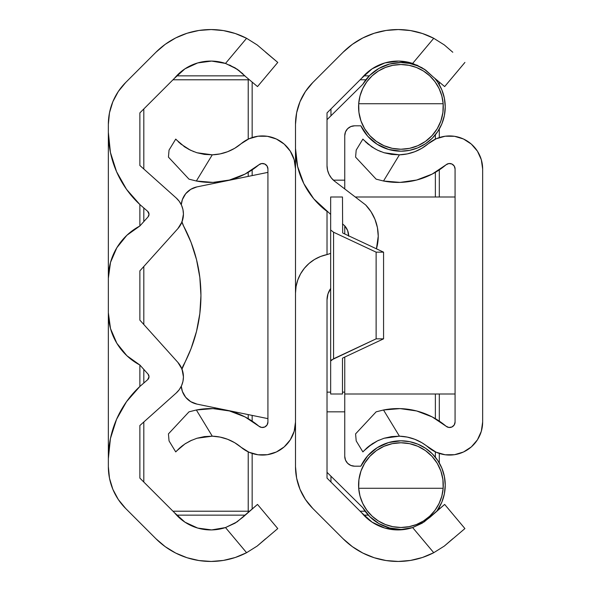 <?xml version="1.0" encoding="UTF-8"?>
<svg xmlns="http://www.w3.org/2000/svg" width="591" height="591" viewBox="0 0 591 591"><rect width="100%" height="100%" fill="white"/><g stroke="black" fill="none" stroke-linecap="round" stroke-linejoin="round"><path stroke-width="0.89" d="M181.54 385.731A21.668 21.668 0 0 0 181.548 385.709L182.959 381.394L183.432 376.873A21.668 21.668 0 0 1 176.207 393.022A21.668 21.668 0 0 0 176.229 393.008M176.207 393.022L139.868 425.52L139.868 478.104L139.868 425.52L176.207 393.022L179.265 389.654A21.668 21.668 0 0 0 179.265 389.654L181.548 385.716M126.873 355.716A59.1 59.1 0 0 0 139.868 365.016L148.016 374.073A3.938 3.938 0 0 1 149.021 376.703L147.669 379.681L139.868 386.462L126.526 401.666L116.575 419.285L110.428 438.559L108.352 458.682L108.352 124.317A59.1 59.1 0 0 1 125.661 82.526L155.906 52.281A77.62 77.62 0 0 1 246.587 38.297L257.196 44.946L246.587 38.297L235.299 33.517L223.398 30.577L211.186 29.55L198.96 30.459L187.029 33.273L175.69 37.935L165.229 44.325L155.906 52.281L125.661 82.526L118.311 91.487L112.851 101.704L109.483 112.792L108.352 124.317L108.352 132.318L110.428 152.441L116.575 171.715L126.526 189.334L139.868 204.538L139.868 225.984L126.873 235.284L116.841 247.732L110.51 262.411L108.352 278.25L108.352 312.75L110.51 328.589L116.841 343.268L126.873 355.716L139.868 365.016L139.868 386.462L147.669 379.681A3.938 3.938 0 0 0 149.021 376.703A3.938 3.938 0 0 1 147.669 379.681M149.021 214.289A3.938 3.938 0 0 0 147.669 211.319A3.938 3.938 0 0 1 149.021 214.297L148.016 216.927L139.868 225.984A59.1 59.1 0 0 0 126.873 235.284M183.432 214.127A21.668 21.668 0 0 1 177.876 228.621A21.668 21.668 0 0 0 177.884 228.614L181.998 221.891L183.432 214.127L182.959 209.606L181.548 205.284L179.265 201.346L176.207 197.978L139.868 165.48L139.868 112.896L139.868 165.48L176.207 197.978A21.668 21.668 0 0 1 183.432 214.127M265.64 52.252L277.77 62.432L257.506 86.582L245.745 76.704L257.506 86.582L277.77 62.432L257.196 44.946L246.587 38.297L225.496 63.436L237.065 69.125L245.745 76.704L238.749 70.314L229.552 64.988M176.62 75.847L244.955 75.847L176.62 75.847L184.946 68.837L174.515 78.248L139.868 112.896L174.515 78.248A46.888 46.888 0 0 1 225.496 63.436L246.587 38.297L257.166 44.931M139.868 270.877L139.868 320.123L139.868 270.877L177.876 228.621L139.868 270.877M139.868 478.104L174.515 512.752L139.868 478.104L139.868 425.52L139.868 478.104M211.637 529.92L197.704 528.066L211.637 529.92L225.496 527.564L246.587 552.703A77.62 77.62 0 0 1 155.906 538.719L165.229 546.675L175.69 553.065L187.029 557.727L198.96 560.541L211.186 561.45L223.398 560.423L235.299 557.483L246.587 552.703L257.196 546.054L277.77 528.568L257.506 504.418L277.77 528.568L257.166 546.069L246.587 552.703L225.496 527.564L235.078 523.153L242.886 517.221L257.506 504.418L237.057 521.883L225.496 527.564A46.888 46.888 0 0 1 174.515 512.752L184.946 522.163L176.62 515.153L244.955 515.153L176.62 515.153M155.906 538.719L125.661 508.474A59.1 59.1 0 0 1 108.352 466.683L108.352 458.682L108.352 466.683L109.483 478.208L112.851 489.296L118.311 499.513L125.661 508.474L155.906 538.719M184.946 68.837L197.704 62.934L211.637 61.08L225.496 63.436L235.078 67.847L242.886 73.779M148.016 374.073L149.021 376.703M108.352 466.683L109.483 478.208M187.029 557.727L198.96 560.541M197.704 528.066L184.946 522.163M183.432 376.873L181.998 369.109L177.876 362.379L139.868 320.123L177.876 362.379A21.668 21.668 0 0 1 183.432 376.873M197.704 62.934L211.637 61.08M198.96 30.459L187.029 33.273M165.229 44.325L155.906 52.281M109.483 112.792L108.352 124.317M147.669 211.319L139.868 204.538L147.669 211.319L149.021 214.297A3.938 3.938 0 0 1 148.016 216.927A3.938 3.938 0 0 0 149.021 214.297L148.666 212.657M246.617 552.688L257.166 546.069L265.669 538.719M257.196 546.054L265.677 538.719M177.876 228.621L181.998 221.891M180.248 365.556L177.876 362.379M108.352 312.75A59.1 59.1 0 0 0 139.868 365.016L139.868 386.462A98.498 98.498 0 0 0 108.352 458.682L108.352 312.75A59.1 59.1 0 0 0 116.841 343.268M116.841 247.732A59.1 59.1 0 0 0 108.352 278.25L108.352 132.318A98.498 98.498 0 0 0 116.575 171.715L126.526 189.334M108.352 132.318A98.498 98.498 0 0 0 139.868 204.538L139.868 225.984A59.1 59.1 0 0 0 108.352 278.25M241.069 143.753L234.679 148.304L227.609 151.717L220.074 153.911L212.28 154.82A46.888 46.888 0 0 0 241.069 143.753A33.074 33.074 0 0 1 295.5 169.004L294.178 159.733L290.307 151.2L284.197 144.101L276.344 139.003L267.376 136.299L258.016 136.226L249.003 138.774L241.069 143.753A46.888 46.888 0 0 1 212.28 154.82L204.405 154.406L196.921 152.744L190.346 150.151L184.953 147.085L176.495 139.927M295.5 421.996A33.074 33.074 0 0 1 241.069 447.247A46.888 46.888 0 0 0 212.28 436.18A46.888 46.888 0 0 1 241.069 447.247L249.003 452.226L258.016 454.775L267.376 454.701L276.344 451.997L284.197 446.899L290.307 439.8L294.178 431.267L295.5 421.996L294.178 431.267M176.51 451.059L184.961 443.915L190.361 440.842L196.951 438.249L204.42 436.594L212.28 436.18L220.074 437.089L227.609 439.283L234.679 442.696L241.069 447.247M179.62 448.022L175.734 451.908L169.048 440.923L168.435 433.89L188.994 411.838L196.352 409.991A74.466 74.466 0 0 1 258.902 426.207A74.466 74.466 0 0 0 196.352 409.991L212.28 436.18L196.352 409.991L188.994 411.838L168.435 433.89L169.048 440.923L175.734 451.908L176.288 451.295M179.258 448.347L184.953 443.915L191.809 440.169M263.261 427.448L261.71 427.456L264.746 426.998L267.058 424.981L267.922 422.033L267.922 168.967L267.922 422.033A5.474 5.474 0 0 1 258.902 426.207L245.051 416.928L229.478 410.959L212.974 408.61L196.352 409.991M258.902 164.793A5.474 5.474 0 0 1 267.922 168.967L267.058 166.019L264.746 164.002L261.71 163.544L258.902 164.793A74.466 74.466 0 0 1 196.352 181.009L188.994 179.162L168.435 157.11L169.048 150.077L175.734 139.092L169.048 150.077L168.435 157.11L188.994 179.162L196.352 181.009L212.974 182.39L229.478 180.041A74.466 74.466 0 0 0 258.902 164.793L245.051 174.072L229.478 180.041M188.219 149.05L193.988 151.724M212.28 154.82L196.352 181.009L212.28 154.82L196.921 152.744L190.346 150.151L180.831 144.027L175.734 139.092M178.327 141.788L179.139 142.549M196.53 259.663L199.832 277.445L196.53 259.663L191.078 242.421L183.557 225.969A147.75 147.75 0 0 1 183.557 365.031A147.75 147.75 0 0 0 183.557 225.969L181.829 221.477M199.832 313.555L196.53 331.337L199.832 313.555L200.94 295.5L199.832 277.445M220.074 437.089L227.609 439.283M295.5 169.004L294.178 159.733M227.609 151.717L220.074 153.911M196.352 181.009L212.974 182.39M261.71 427.456L258.902 426.207M182.383 199.573L181.289 204.73A19.702 19.702 0 0 1 196.995 186.882L267.922 172.373L196.995 186.882A19.702 19.702 0 0 0 196.988 186.882L190.745 189.327A19.702 19.702 0 0 0 182.383 199.573L185.677 193.73L190.745 189.327M267.922 418.627L196.995 404.118L190.745 401.673L185.677 397.27L182.383 391.427L181.289 386.27A19.702 19.702 0 0 0 196.995 404.118L267.922 418.627M181.829 369.523L191.078 348.579L196.53 331.337M181.962 221.987A19.702 19.702 0 0 0 183.557 225.969A19.702 19.702 0 0 1 181.962 221.987M183.557 365.031A19.702 19.702 0 0 0 181.962 369.013A19.702 19.702 0 0 1 183.557 365.031M182.383 391.427A19.702 19.702 0 0 0 190.745 401.673M190.361 440.842L196.951 438.249L212.221 436.18M182.464 418.842L188.994 411.838M183.402 444.993L180.846 446.966M186.076 443.206L184.953 443.915M212.28 436.18L196.921 438.256M188.994 179.162L182.464 172.158M183.831 146.309L184.961 147.085M180.092 143.391L180.846 144.034M342.477 223.937L344.538 225.607A15.565 15.565 0 0 1 348.683 235.816M378.24 236.201A45.115 45.115 0 0 0 378.24 236.193A45.115 45.115 0 0 1 376.437 248.818L378.24 236.193L377.42 227.616L374.975 219.35L371.008 211.696L365.659 204.937L334.75 181.304L331.507 178.172L329.061 174.382L327.54 170.134L327.022 165.657L327.022 112.896L327.022 165.657A19.702 19.702 0 0 0 329.061 174.382M295.5 124.317A59.1 59.1 0 0 1 312.809 82.526L343.053 52.281A77.62 77.62 0 0 1 433.742 38.297L444.343 44.946L433.742 38.297L422.447 33.517L410.553 30.577L398.334 29.55L386.108 30.459L374.177 33.273L362.844 37.935L352.384 44.325L343.053 52.281L312.809 82.526L305.458 91.487L299.999 101.704L296.638 112.792L295.5 124.317L295.5 148.371L295.5 124.317L296.638 112.792M452.795 52.252L444.329 44.938M464.918 62.432L444.661 86.582L432.893 76.704L444.661 86.582L464.918 62.432M363.775 75.847L369.294 75.847L363.775 75.847L372.101 68.837L361.662 78.248L327.022 112.896L361.662 78.248A46.888 46.888 0 0 1 412.644 63.436L424.212 69.125L432.893 76.704L425.897 70.314L416.699 64.988M330.657 253.384L327.022 254.588L330.657 253.384L327.022 254.588L327.022 211.408L327.022 254.588L320.558 256.494L314.515 259.471L309.071 263.438L304.38 268.27L300.583 273.832L297.79 279.964L296.076 286.48L295.5 293.188L295.5 148.371L297.605 166.477L303.818 183.609L313.799 198.864L330.657 214.363M327.022 299.947A19.702 19.702 0 0 1 330.657 288.541A19.702 19.702 0 0 0 327.022 299.94L327.022 478.104L361.662 512.752L327.022 478.104L327.022 299.947L327.975 293.882L330.753 288.408M398.792 529.92L384.859 528.066L398.792 529.92L412.644 527.564L433.742 552.703A77.62 77.62 0 0 1 343.053 538.719L352.384 546.675L362.844 553.065L374.177 557.727L386.108 560.541L398.334 561.45L410.553 560.423L422.447 557.483L433.742 552.703L444.343 546.054L464.918 528.568L444.661 504.418L464.918 528.568L444.321 546.069L433.742 552.703L412.644 527.564L422.225 523.153L430.041 517.221L444.661 504.418L424.205 521.883L412.644 527.564A46.888 46.888 0 0 1 361.662 512.752L372.101 522.163L363.775 515.153L368.333 515.153L363.775 515.153M343.053 538.719L312.809 508.474A59.1 59.1 0 0 1 295.5 466.683L295.5 293.188L295.5 466.683L296.638 478.208L299.999 489.296L305.458 499.513L312.809 508.474L343.053 538.719M372.101 68.837L384.859 62.934L398.792 61.08L412.644 63.436L433.742 38.297L412.644 63.436L422.225 67.847M344.538 225.607L347.611 230.512L348.69 236.193L347.611 230.512M295.5 466.683L296.638 478.208M374.177 557.727L386.108 560.541M384.859 528.066L372.101 522.163M384.859 62.934L398.792 61.08M386.108 30.459L374.177 33.273M352.384 44.325L343.053 52.281M433.772 552.688L444.321 546.069L452.824 538.719L444.329 546.062M371.022 211.726A45.115 45.115 0 0 0 365.659 204.937A45.115 45.115 0 0 1 378.24 236.193M327.022 165.657A19.702 19.702 0 0 0 334.75 181.304L365.659 204.937M334.742 181.297L333.605 180.358M300.583 273.832A39.398 39.398 0 0 0 295.5 293.188L295.5 148.371A78.802 78.802 0 0 0 327.022 211.408M295.5 293.188A39.398 39.398 0 0 1 327.022 254.588A39.398 39.398 0 0 0 320.558 256.494M314.545 259.456A39.398 39.398 0 0 0 304.38 268.27M139.868 165.48L139.868 112.896L139.868 165.48M252.158 508.91L252.158 453.437L252.158 508.91M252.158 421.124L252.158 415.399L252.158 421.124M252.158 175.601L252.158 169.876L252.158 175.601M252.158 137.563L252.158 82.09L252.158 137.563M172.978 79.785L248.22 79.785L248.22 139.136L248.22 78.78L248.22 79.785L249.409 79.785L172.978 79.785M248.22 172.328L248.22 176.406L248.22 172.328M248.22 414.594L248.22 418.672L248.22 414.594M248.22 451.864L248.22 511.215L172.978 511.215L249.409 511.215L248.22 511.215L248.22 512.22L248.22 451.864M143.812 482.042L143.812 421.996L143.812 482.042M143.812 383.034L143.812 369.397L143.812 383.034M143.812 324.503L143.812 266.497L143.812 324.503M143.812 221.603L143.812 207.966L143.812 221.603M143.812 169.004L143.812 108.958L143.812 169.004M417.881 65.941L425.542 70.034L417.881 65.941L409.57 63.422L400.927 62.565L389.558 64.05L378.949 68.401L369.811 75.323L362.756 84.365L327.022 119.685L327.022 112.896M439.312 508.91L439.312 507.27L439.312 508.91M439.312 462.975L439.312 453.437L439.312 462.975M439.312 421.124L439.312 393.998L439.312 421.124M439.312 197.002L439.312 169.876L439.312 197.002M439.312 137.563L439.312 129.03L439.312 137.563M439.312 84.735L439.312 82.09L439.312 84.735M360.133 79.785L365.859 79.785L360.133 79.785M435.368 134.763L435.368 139.136L435.368 134.763M435.368 172.328L435.368 197.002L435.368 172.328M435.368 393.998L435.368 418.672L435.368 393.998M435.368 451.864L435.368 457.242L435.368 451.864M365.098 511.215L360.133 511.215L365.098 511.215M330.96 482.042L330.96 476.213L330.96 482.042M330.96 115.792L330.96 108.958L330.96 115.792M327.022 472.32L362.756 507.647L369.811 516.682L378.949 523.611L389.558 527.955L400.927 529.44L407.465 528.96A44.318 44.318 0 0 1 362.756 507.647L327.022 472.32L327.022 478.104M435.988 79.785L436.564 79.785L435.988 79.785M443.243 486.814A42.353 42.353 0 0 0 400.927 442.77L409.57 443.664L417.859 446.301L425.431 450.578L431.969 456.311L437.2 463.255L440.901 471.123L442.918 479.582L443.161 488.277A42.353 42.353 0 0 1 400.927 527.482L392.66 526.662M392.66 65.342L400.927 64.53A42.353 42.353 0 0 1 443.161 103.728L442.918 112.423L440.901 120.882L437.2 128.749L431.969 135.694L425.431 141.426L417.859 145.704L409.57 148.348L400.927 149.235A42.353 42.353 0 0 0 443.161 103.721L441.839 95.934A42.353 42.353 0 0 0 441.832 95.919L439.091 88.517L435.006 81.735A42.353 42.353 0 0 0 423.459 71.016L416.404 67.455A42.353 42.353 0 0 0 400.927 64.53L409.186 65.342M400.927 440.805A44.318 44.318 0 0 1 437.022 510.831L441.869 502.084L444.388 493.773L445.237 485.122L444.388 476.479L441.869 468.168L437.768 460.507L432.257 453.785L425.542 448.273L417.881 444.181L409.57 441.662L400.927 440.805L388.575 442.563L377.206 447.69L367.72 455.779L360.857 466.188L354.6 466.188L350.832 465.442L347.634 463.3L345.499 460.108L344.752 456.341L344.752 411.838L344.752 456.341A9.848 9.848 0 0 0 354.6 466.188L360.857 466.188A44.318 44.318 0 0 1 400.927 440.805M327.022 119.685L362.756 84.365A44.318 44.318 0 0 1 425.18 69.797M434.784 78.293A44.318 44.318 0 0 1 400.927 151.2A44.318 44.318 0 0 1 360.857 125.817L367.72 136.233L377.206 144.322L388.575 149.442L400.927 151.2L409.57 150.35L417.881 147.824L425.542 143.731L432.257 138.22L437.768 131.505L441.869 123.844L444.388 115.526L445.237 106.882L444.388 98.239L441.869 89.921L437.768 82.26L434.784 78.293M390.2 526.101L385.073 524.402M382.118 523.079L377.871 520.656M375.026 518.639L371.517 515.611M369.05 513.018L366.243 509.442M364.278 506.361L362.246 502.38M360.887 498.937L359.66 494.689M358.981 491.01L358.597 486.762M358.671 482.167L359.129 478.267M360.126 473.746L361.345 470.052M363.243 465.774L365.149 462.443M367.92 458.579L370.409 455.757M373.992 452.433L376.888 450.246M381.276 447.601L384.342 446.153M389.705 444.284L392.461 443.627M409.186 526.662L400.927 527.482A42.353 42.353 0 0 1 358.685 488.277L358.929 479.582L360.946 471.123L364.647 463.255L369.877 456.311L376.415 450.578L383.987 446.301L392.276 443.664L400.934 442.77A42.353 42.353 0 0 0 358.685 488.292L358.929 479.582L360.946 471.123L364.647 463.255L369.877 456.311L376.415 450.578L383.987 446.301L392.276 443.664L400.927 442.77L409.57 443.664L417.859 446.301L425.431 450.578L431.969 456.311L437.2 463.255L440.901 471.123L442.918 479.582L443.161 488.277L358.685 488.277L360.008 496.078A42.353 42.353 0 0 0 360.015 496.093M409.386 443.627L412.141 444.284M417.505 446.153L420.578 447.601M424.959 450.246L427.854 452.433M431.445 455.757L433.927 458.579M436.697 462.443L438.603 465.774M440.509 470.052L441.721 473.746M442.718 478.267L443.176 482.167M443.25 486.762L442.866 491.01M442.186 494.689L440.967 498.937M439.601 502.38L437.569 506.361M435.604 509.442L432.804 513.018M430.329 515.611L426.82 518.639M423.976 520.656L419.728 523.079M416.781 524.402L411.668 526.093M344.752 180.166L344.752 135.671L345.499 131.896L347.634 128.705L350.832 126.57L354.6 125.817L360.857 125.817L354.6 125.817A9.848 9.848 0 0 0 344.752 135.671L344.752 188.95L344.752 180.166L333.398 180.166L344.752 180.166M358.604 105.191A42.353 42.353 0 0 0 400.927 149.235L392.276 148.348L383.987 145.704L376.415 141.426L369.877 135.694L364.647 128.749L360.946 120.882L358.929 112.423L358.685 103.728A42.353 42.353 0 0 0 358.685 103.728A42.353 42.353 0 0 1 400.927 64.53A42.353 42.353 0 0 0 385.435 67.463L378.388 71.023A42.353 42.353 0 0 0 366.841 81.735L362.756 88.517A42.353 42.353 0 0 0 362.756 88.532M392.461 148.385L389.713 147.728M384.342 145.859L381.276 144.403M376.888 141.759L373.992 139.572M370.409 136.255L367.92 133.433M365.149 129.562L363.243 126.23M361.345 121.96L360.126 118.259M359.129 113.745L358.671 109.845M358.597 105.25L358.981 100.995M359.66 97.323L360.887 93.075M362.246 89.625L364.278 85.651M366.243 82.563L369.05 78.995M371.517 76.394L375.034 73.358M377.871 71.348L382.118 68.933M385.073 67.61L390.186 65.911M411.632 65.904L416.781 67.61M419.728 68.933L423.976 71.348M426.805 73.35L430.329 76.394M432.804 78.995L435.604 82.563M437.569 85.651L439.601 89.625M440.967 93.075L442.186 97.323M442.866 100.995L443.25 105.25M443.176 109.845L442.718 113.745M441.721 118.259L440.509 121.96M438.603 126.23L436.697 129.562M433.927 133.433L431.445 136.255M427.854 139.572L424.959 141.759M420.578 144.403L417.505 145.859M412.141 147.728L409.386 148.385M344.752 225.843L344.752 233.977L344.752 225.843M344.752 357.023L344.752 411.838L344.752 357.023M354.6 466.188L350.832 465.442M345.499 460.108L344.752 456.341M350.832 126.57L354.6 125.817M360.015 95.919A42.353 42.353 0 0 0 360.008 95.934L358.685 103.728L443.161 103.728L442.918 112.423L440.901 120.882L437.2 128.749L431.969 135.694L425.431 141.426L417.859 145.704L409.57 148.348L400.927 149.235L392.276 148.348L383.987 145.704L376.415 141.426L369.877 135.694L364.647 128.749L360.946 120.882L358.929 112.423L358.685 103.728L443.161 103.728M435.006 81.735L429.738 75.84L423.459 71.023M416.404 67.455L408.802 65.269L400.927 64.53L393.045 65.269L385.45 67.455M378.388 71.023L372.108 75.84L366.841 81.735M362.756 88.517L360.008 95.934M360.008 496.078L362.756 503.495A42.353 42.353 0 0 0 362.756 503.495L366.841 510.269A42.353 42.353 0 0 0 378.395 520.989L385.45 524.549A42.353 42.353 0 0 0 400.927 527.482L408.802 526.744L416.404 524.549L423.459 520.989L429.738 516.172L435.006 510.269L439.091 503.495L441.839 496.078L443.161 488.277L358.685 488.277M366.841 510.269L372.108 516.172L378.388 520.989M385.45 524.549L393.045 526.744L400.927 527.482M327.022 411.838L344.752 411.838L327.022 411.838M327.022 392.143L330.657 392.143L327.022 392.143M342.477 392.143L344.752 392.143L342.477 392.143M480.852 158.233L477.454 151.207M428.224 143.753A33.074 33.074 0 0 1 482.648 169.004L481.325 159.733L477.454 151.2L471.345 144.101L463.499 139.003L454.531 136.299L445.163 136.226L436.158 138.774L428.224 143.753A46.888 46.888 0 0 1 399.427 154.82A46.888 46.888 0 0 0 428.224 143.753L421.826 148.304L414.764 151.717L407.229 153.911L399.427 154.82L391.552 154.406L384.069 152.744L377.501 150.151L372.108 147.085L363.65 139.927M416.633 180.041L432.206 174.072L446.057 164.793A74.466 74.466 0 0 1 383.507 181.009L400.122 182.39L416.633 180.041A74.466 74.466 0 0 0 446.057 164.793L448.865 163.544L451.901 164.002L454.213 166.019L455.07 168.967L455.07 422.033A5.474 5.474 0 0 1 446.057 426.207A74.466 74.466 0 0 0 383.507 409.991A74.466 74.466 0 0 1 446.057 426.207L432.206 416.928L416.633 410.959L400.122 408.61L383.507 409.991L399.427 436.18A46.888 46.888 0 0 1 428.224 447.247A46.888 46.888 0 0 0 399.427 436.18L407.229 437.089L414.764 439.283L421.826 442.696L436.158 452.226L445.163 454.775L454.531 454.701L463.499 451.997L471.345 446.899L477.454 439.8L480.306 434.237M477.454 439.8L481.325 431.267L482.648 421.996L482.648 169.004L482.648 421.996A33.074 33.074 0 0 1 428.224 447.247M363.657 451.059L372.116 443.915L377.509 440.842L384.098 438.249L391.567 436.594L399.427 436.18L407.229 437.089M366.767 448.022L362.881 451.908L356.203 440.923L355.583 433.89L376.142 411.838L383.507 409.991L376.142 411.838L355.583 433.89L356.203 440.923L362.881 451.908L363.435 451.295M366.405 448.347L367.986 446.973M370.55 444.993L367.994 446.966L377.509 440.842L384.098 438.249L399.427 436.18L383.507 409.991M384.069 438.256L399.376 436.18M446.057 426.207L448.865 427.456L451.901 426.998L454.213 424.981L455.07 422.033L455.07 168.967A5.474 5.474 0 0 0 446.057 164.793M383.507 181.009L376.142 179.162L355.583 157.11L356.203 150.077L362.881 139.092L356.203 150.077L355.583 157.11L376.142 179.162L383.507 181.009L399.427 154.82L383.507 181.009M399.427 154.82L384.069 152.744L377.501 150.151L381.136 151.724M375.366 149.05L367.986 144.027L362.881 139.092M365.474 141.788L366.294 142.549M421.826 148.304L414.764 151.717M454.848 167.438L455.07 168.967M369.611 418.842L376.142 411.838M373.224 443.206L372.108 443.915M378.957 440.169L377.501 440.849M376.142 179.162L369.611 172.158M370.978 146.309L372.116 147.085M367.24 143.391L367.994 144.034M330.657 393.998L330.657 197.002L342.477 197.002L342.669 232.943L342.477 197.002L330.657 197.002L330.657 361.005L333.575 358.774L333.575 232.226L330.657 229.995L333.575 232.226L333.575 358.774L376.127 338.842L376.127 252.158L333.575 232.226L376.127 252.158L376.127 338.842L383.566 338.842L383.566 252.158L376.127 252.158L383.566 252.158L383.566 338.842L342.669 358.057L383.566 338.842L376.127 338.842L331.425 360.008L330.657 361.005L330.657 393.998L342.477 393.998L330.657 393.998M343.208 233.253L383.566 252.158L343.208 233.253M342.477 358.309L342.477 393.998L342.477 358.309M344.752 393.998L455.07 393.998L344.752 393.998M455.07 197.002L355.28 197.002L455.07 197.002"/></g></svg>
